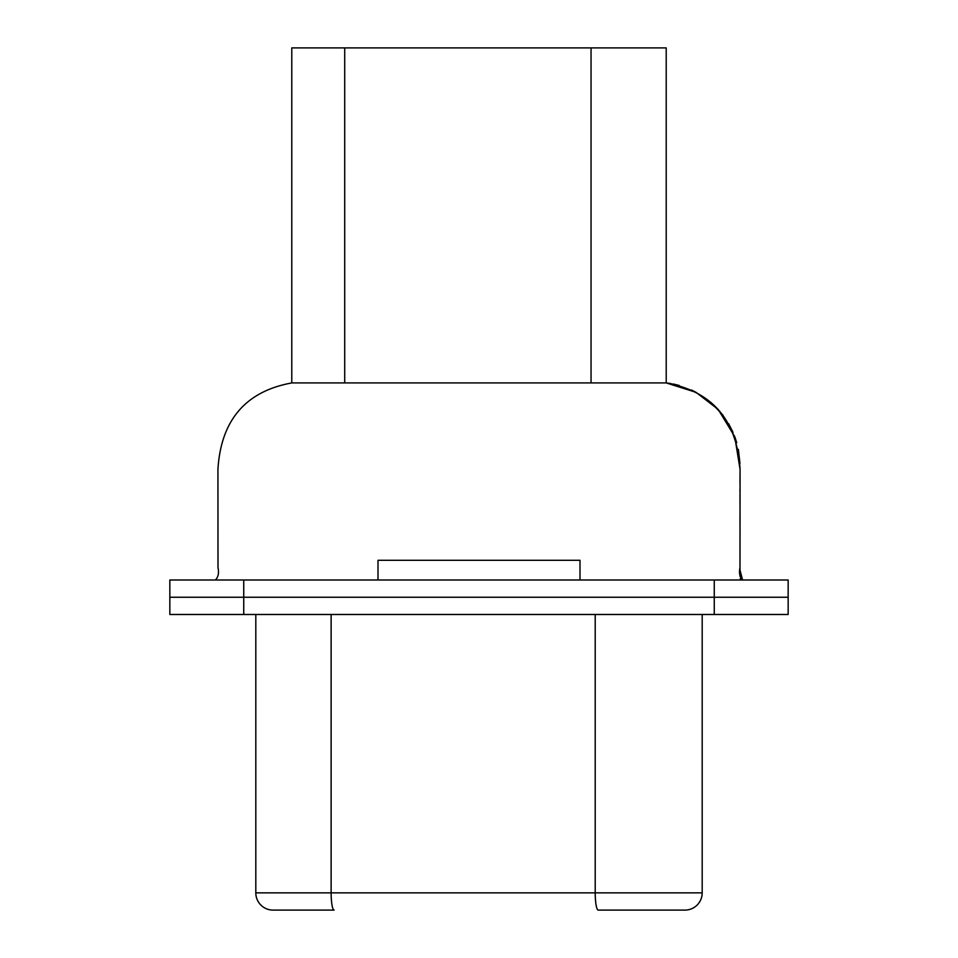 <?xml version="1.0" encoding="UTF-8"?>
<svg xmlns="http://www.w3.org/2000/svg" width="958" height="958" viewBox="0 0 958 958"><rect width="100%" height="100%" fill="white"/><g stroke="black" fill="none" stroke-linecap="round" stroke-linejoin="round"><path stroke-width="1.44" d="M344.712 47.9L291.783 47.9L291.783 382.925L666.217 382.925C712.393 391.415 737.013 420.203 740.067 469.288L739.983 567.651C738.857 572.92 739.72 577.039 742.582 579.997L740.271 578.62L742.582 579.997L739.983 570.07L740.067 469.324L734.738 436.609L718.201 409.449L696.035 392.325L666.217 382.925L666.217 47.9L344.712 47.9L344.712 382.925M714.261 614.485L788.159 614.485L788.159 597.241L714.261 597.241L788.159 597.241L788.159 579.997L169.841 579.997L169.841 597.241L714.261 597.241L169.841 597.241L169.841 614.485L714.261 614.485L714.261 579.997M255.81 614.485L255.81 892.856A17.244 17.244 0 0 0 273.054 910.1L334.126 910.1A17.244 2.994 -90 0 1 331.133 892.856L331.133 614.485M255.81 892.856L702.19 892.856A17.244 17.244 0 0 1 684.946 910.1L598.211 910.1L684.946 910.1A17.244 17.244 0 0 0 702.19 892.856L702.19 614.485M695.364 391.966L691.269 389.954M679.162 385.439L673.007 383.942M378.003 579.997L378.003 560.298L579.997 560.298L579.997 579.997M591.05 47.9L591.05 382.925M243.739 614.485L243.739 579.997M598.211 910.1A17.244 2.994 -90 0 1 595.217 892.856L595.217 614.485M711.111 402.611L723.11 415.365M728.643 423.723L733.05 432.429M734.726 436.585L736.75 442.704M738.367 449.374L739.959 463.373M740.067 471.504L740.031 475.922M740.019 476.701L739.983 483.06M739.971 489.011L739.983 492.4M739.995 498.89L739.995 504.746M739.995 514.901L739.995 524.062M740.019 477.85L739.983 481.898L740.019 477.85M739.983 494.747L739.995 498.064L739.983 494.747M739.983 569.22L739.983 570.154L739.983 569.22M740.977 579.362L742.582 579.997L740.223 578.536M739.995 555.616L739.995 554.718M670.995 383.571L666.217 382.925M291.783 382.925C245.595 391.415 220.987 420.203 217.933 469.288L218.005 567.651C219.143 572.92 218.28 577.039 215.406 579.997M740.031 476.677L739.983 483.024M739.995 553.94L739.995 558.215M739.983 569.112L739.983 570.178M740.007 572.513L739.935 576.189"/></g></svg>

